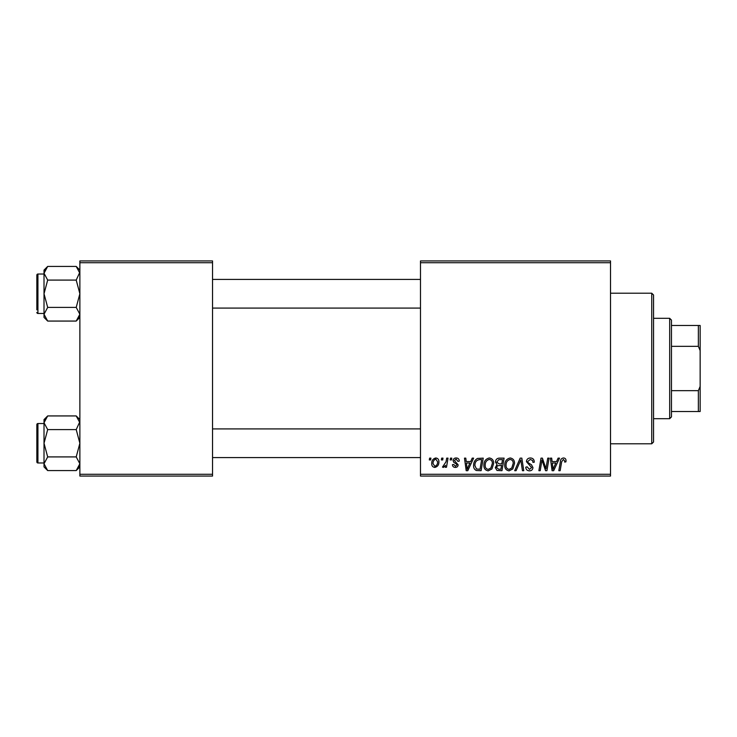<?xml version="1.0" encoding="UTF-8"?>
<svg xmlns="http://www.w3.org/2000/svg" width="737" height="737" viewBox="0 0 737 737"><rect width="100%" height="100%" fill="white"/><g stroke="black" fill="none" stroke-linecap="round" stroke-linejoin="round"><path stroke-width="1.11" d="M420.486 260.935L610.512 260.935L610.512 262.731L420.486 262.731L420.486 260.935M483.887 465.259C483.859 461.27 485.683 458.847 489.359 457.972C492.242 458.497 493.679 460.312 493.661 463.398L491.947 468.953L488.216 470.851C485.241 470.298 483.794 468.437 483.887 465.259M470.676 461.555L472.214 458.138L473.624 458.138L467.792 470.685L466.199 470.685L464.485 458.138L465.793 458.138L466.217 461.555L470.676 461.555M563.455 457.972C565.159 458.082 566.016 459.004 566.025 460.736L565.905 461.887L564.597 462.044L564.717 460.957L563.372 459.437L561.658 461.795L560.157 470.685L558.83 470.685L560.387 461.482C560.544 459.446 561.566 458.276 563.455 457.972M526.421 461.657C526.66 459.308 527.968 458.082 530.354 457.972C532.989 458.11 534.288 459.529 534.242 462.219L532.943 462.375L532.602 460.524L530.272 459.437L527.729 461.537L528.061 462.633L531.46 464.771L532.943 467.516C532.777 469.662 531.607 470.777 529.424 470.851C527.158 470.703 525.932 469.497 525.757 467.212L527.075 466.807L529.47 469.377L531.635 467.599L526.421 461.657M514.693 470.685L520.175 458.138L521.842 458.138L523.758 470.685L522.441 470.685L520.801 459.925L516.093 470.685L514.693 470.685M504.744 465.259C504.725 461.27 506.549 458.847 510.216 457.972C513.109 458.497 514.537 460.312 514.527 463.398L512.805 468.953L509.083 470.851C506.107 470.298 504.661 468.437 504.744 465.259M429.312 459.925L429.616 458.138L430.915 458.138L430.648 459.925L429.312 459.925M420.486 474.269L610.512 474.269L610.512 476.065L420.486 476.065L420.486 262.731M610.512 474.269L610.512 262.731M495.457 462.035C495.614 459.722 496.812 458.423 499.069 458.138L504.09 458.138L501.971 470.685L497.024 470.473L495.292 467.636L497.024 464.577L495.457 462.035M556.555 461.555L558.102 458.138L559.512 458.138L553.68 470.685L552.087 470.685L550.373 458.138L551.681 458.138L552.105 461.555L556.555 461.555M546.412 465.793L547.757 458.138L549.074 458.138L546.928 470.685L545.555 470.685L541.962 460.035L540.221 470.685L538.894 470.685L541.013 458.138L542.395 458.138L546.006 468.769L546.412 465.793M456.166 457.972C458.147 458.046 459.188 459.077 459.28 461.067L457.972 461.399L456.102 459.114L454.388 460.514L458.138 464.826C457.99 466.484 457.078 467.35 455.402 467.424C453.577 467.378 452.582 466.457 452.435 464.651L453.734 464.494L455.457 466.281L456.829 465.029L456.7 464.292L453.743 462.274L453.08 460.616C453.329 458.865 454.351 457.99 456.166 457.972M477.502 458.432L483.232 458.138L481.114 470.685L476.388 470.519C474.379 469.543 473.458 467.884 473.615 465.544C473.541 462.348 474.84 459.971 477.502 458.432M431.735 463.61C431.652 460.551 433.006 458.672 435.797 457.972C437.861 458.248 438.902 459.455 438.902 461.611C439.031 464.789 437.649 466.733 434.775 467.424C432.693 467.092 431.679 465.821 431.735 463.61M441.371 459.925L441.675 458.138L442.983 458.138L442.707 459.925L441.371 459.925M446.042 461.786L446.705 458.138L448.022 458.138L446.484 467.258L445.157 467.258L445.489 465.379L443.379 467.424L442.486 467.092L446.042 461.786M450.169 459.925L450.473 458.138L451.781 458.138L451.505 459.925L450.169 459.925M79.872 260.935L212.532 260.935L212.532 262.731L79.872 262.731L79.872 260.935M212.532 474.269L212.532 476.065L79.872 476.065L79.872 474.269L212.532 474.269L212.532 262.731M79.872 474.269L79.872 262.731M500.902 469.22L501.556 465.305L497.318 465.821L496.6 467.58L498.663 469.22L500.902 469.22M501.805 463.84L502.523 459.602L498.792 459.667L496.756 462.071L499.041 463.84L501.805 463.84M511.782 467.986L513.219 463.333C513.238 461.132 512.197 459.833 510.124 459.437C507.332 460.284 505.969 462.265 506.052 465.397C505.997 467.645 507.019 468.972 509.12 469.377L511.782 467.986M554.104 466.751L555.845 463.02L552.289 463.02L553.063 469.312L554.104 466.751M468.225 466.751L469.957 463.02L466.401 463.02L467.184 469.312L468.225 466.751M480.036 469.22L481.666 459.602L479.99 459.602C476.535 459.925 474.84 461.933 474.923 465.627L476.498 469.008L480.036 469.22M490.916 467.986L492.362 463.333C492.371 461.132 491.339 459.833 489.257 459.437C486.466 460.284 485.112 462.265 485.186 465.397C485.139 467.645 486.162 468.972 488.262 469.377L490.916 467.986M434.83 466.281C436.801 465.563 437.723 464.052 437.603 461.749L435.788 459.114C433.881 459.87 432.96 461.371 433.034 463.619L434.83 466.281M651.748 293.206L653.544 295.003L653.544 441.997L651.748 443.794L651.748 293.206L610.512 293.206M651.748 443.794L610.512 443.794M79.872 419.593L76.215 415.935L79.872 422.762L79.799 421.822L76.215 429.597L47.684 429.597L44.017 422.762L47.684 415.935L76.215 415.935M47.684 415.935L44.017 419.593L44.017 466.917L47.684 470.575L44.017 463.748L47.684 456.912L44.017 443.259L47.684 429.597M36.85 461.896A1.078 1.078 0 0 0 37.928 462.974L37.928 423.535A1.078 1.078 0 0 0 36.85 424.613L36.85 461.896L36.85 424.613A1.078 1.078 0 0 1 37.928 423.535L44.017 423.535M37.928 462.974L44.017 462.974M76.215 429.597L79.872 443.259L76.215 456.912L79.872 463.748L76.215 470.575L47.684 470.575M76.215 456.912L47.684 456.912M78.85 467.267L79.872 463.748M45.049 419.242L44.1 421.822M79.872 270.083L76.215 266.425L79.872 273.252L79.799 272.312L76.215 280.088L47.684 280.088L44.017 273.252L47.684 266.425L76.215 266.425M47.684 266.425L44.017 270.083L44.017 317.407L47.684 321.065L44.017 314.238L47.684 307.403L44.017 293.741L47.684 280.088M44.017 274.026L37.928 274.026A1.078 1.078 0 0 0 36.85 275.104L36.85 309.881M36.85 277.609L36.85 275.104A1.078 1.078 0 0 1 37.928 274.026L37.928 313.465A1.078 1.078 0 0 1 36.85 312.387M37.928 313.465L44.017 313.465M76.215 280.088L79.872 293.741L76.215 307.403L79.872 314.238L76.215 321.065L47.684 321.065M76.215 307.403L47.684 307.403M78.85 317.758L79.872 314.238M45.049 269.733L44.1 272.312M669.675 318.301L671.462 320.098L671.462 416.902L669.675 418.699L669.675 318.301L653.544 318.301M671.462 325.478L700.15 325.478L700.15 411.522L698.354 411.522L698.354 390.674L700.15 386.428M671.462 390.674L698.354 390.674M700.15 350.572L698.354 346.326L698.354 325.478M671.462 346.326L698.354 346.326M671.462 411.522L698.354 411.522M79.872 466.917L76.215 470.575M420.486 457.594L212.532 457.594M420.486 428.916L212.532 428.916M212.532 279.406L420.486 279.406M212.532 308.084L420.486 308.084M79.872 317.407L76.215 321.065M669.675 418.699L653.544 418.699"/></g></svg>
